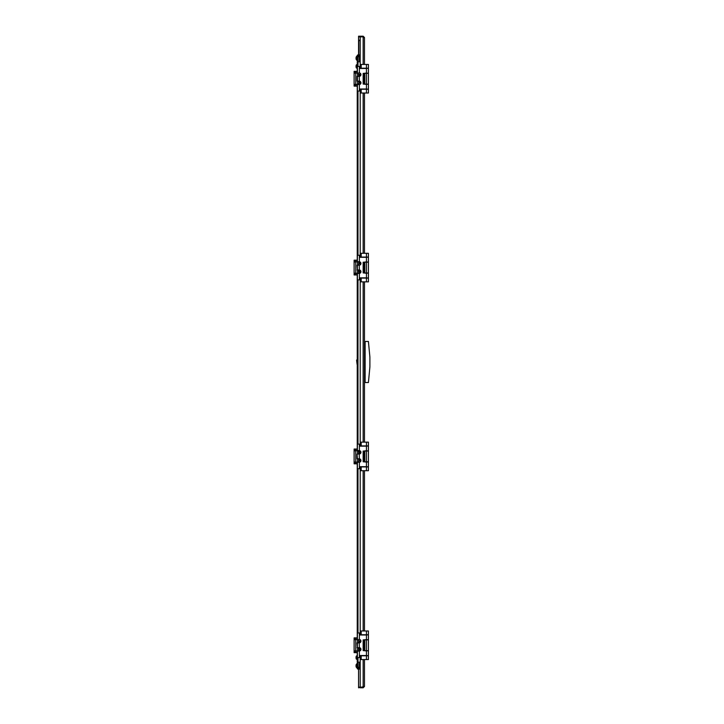<?xml version="1.0" encoding="UTF-8"?>
<svg xmlns="http://www.w3.org/2000/svg" width="724" height="724" viewBox="0 0 724 724"><rect width="100%" height="100%" fill="white"/><g stroke="black" fill="none" stroke-linecap="round" stroke-linejoin="round"><path stroke-width="1.09" d="M364.471 291.863L364.471 292.559M364.471 59.992L364.471 60.689M364.471 325.203L364.471 325.891M364.471 432.137L364.471 431.441M364.471 664.008L364.471 663.311M364.471 398.797L364.471 398.109M364.471 361.656L364.471 362.344M363.819 37.512L363.158 36.861L364.471 37.512L364.471 64.445M364.471 68.219L368.416 68.382L368.416 73.314L364.796 73.314L364.796 84.147L363.819 84.147L363.819 74.789L363.982 82.509M368.416 73.151L364.471 73.314M364.471 84.147L368.416 84.319L368.416 73.314M368.416 89.242L361.186 89.242L361.186 93.016L368.416 93.016L368.416 89.079L364.471 89.242M364.471 93.016L364.471 253.291M364.471 257.065L368.416 257.228L368.416 262.16L364.796 262.16L364.796 272.993L363.819 272.993L363.901 271.373M368.416 261.998L364.471 262.16M364.471 272.993L368.416 273.156L368.416 262.16M368.416 278.088L361.186 278.088L361.186 281.862L368.416 281.862L368.416 277.926L364.471 278.088M364.471 281.862L364.471 442.138M364.471 445.912L368.416 446.075L368.416 451.007L364.796 451.007L364.796 461.84L363.819 461.84L363.901 452.609M368.416 450.844L364.471 451.007M364.471 461.84L368.416 462.002L368.416 451.007M368.416 466.935L361.186 466.935L361.186 470.709L368.416 470.709L368.416 466.772L364.471 466.935M364.471 470.709L364.471 630.984M364.471 634.758L368.416 634.921L368.416 639.853L364.796 639.853L364.796 650.686L363.819 650.686L363.819 641.328L363.982 649.048M368.416 639.681L364.471 639.853M364.471 650.686L368.416 650.849L368.416 639.853M368.416 655.781L361.186 655.781L361.186 659.555L368.416 659.555L368.416 655.618L364.471 655.781M364.471 659.555L364.471 686.488L358.561 687.8L358.561 687.139L360.199 687.139L358.561 687.121L358.561 669.076M364.471 37.512L363.158 36.2L363.158 36.861L360.199 36.879L360.199 64.445L361.186 64.445L361.186 68.219L360.199 68.472M360.199 73.205L360.199 76.047M360.199 81.414L360.199 84.255M360.199 88.998L361.186 89.242M361.186 93.016L360.199 93.016L360.199 253.291L361.186 253.291L361.186 257.065L360.199 257.31M360.199 262.052L360.199 264.894M360.199 270.26L360.199 273.102M360.199 277.844L361.186 278.088M361.186 281.862L360.199 281.862L360.199 442.138L361.186 442.138L361.186 445.912L360.199 446.156M360.199 450.898L360.199 453.74M360.199 459.107L360.199 461.948M360.199 466.69L361.186 466.935M361.186 470.709L360.199 470.709L360.199 630.984L361.186 630.984L361.186 634.758L360.199 635.002M360.199 639.745L360.199 642.586M360.199 647.953L360.199 650.795M360.199 655.528L361.186 655.781M361.186 659.555L360.199 659.555L360.199 687.121L363.158 687.139L363.819 686.488M363.158 659.555L363.158 687.8L364.471 686.488M363.158 687.8L360.199 687.8M363.158 36.2L360.199 36.2L360.199 36.861L358.561 36.861L358.561 36.2L360.199 36.2M363.158 64.445L363.158 36.879L358.561 36.879L358.561 54.924M360.199 662.179L357.249 662.179L357.249 650.849M360.199 61.821L357.249 61.821L357.249 73.151M357.249 639.681L357.249 462.002M357.249 450.844L357.249 273.156M357.249 261.998L357.249 84.319M357.737 662.551A0.742 0.742 0 0 0 357.249 663.247L357.249 668.342A0.742 0.742 0 0 0 357.982 669.076L360.199 669.076M357.737 663.247L357.737 668.342L359.05 668.587L359.05 667.926L360.199 667.926M357.737 61.45A0.742 0.742 0 0 1 357.249 60.753L357.249 55.657A0.742 0.742 0 0 1 357.982 54.924L360.199 54.924M357.737 60.753L357.737 55.657L359.05 55.413L357.737 56.725L360.199 56.182M358.905 667.772L357.737 667.275L357.737 662.179M359.05 662.179L359.05 667.818L360.199 667.818M357.737 667.275L359.05 668.587L360.199 668.587M358.398 667.275L359.05 667.926A0.661 0.661 0 0 1 358.534 667.673M360.199 55.413L359.05 55.413L359.05 56.074A0.661 0.661 0 0 0 358.534 56.327M357.765 56.472A1.312 1.312 0 0 0 357.737 56.725L357.737 61.821M360.199 56.074L358.398 56.725M356.081 665.057L356.072 665.112A3.349 3.005 -0 0 0 356.036 665.347L356.036 665.311A3.349 2.778 0 0 1 356.072 665.103L356.072 665.103A3.376 3.376 0 0 1 356.425 664.152L356.425 667.438L357.249 667.438M356.036 665.311L356.072 665.564A3.349 2.778 180 0 0 356.036 665.781L356.036 665.709A3.349 3.005 180 0 1 356.072 665.483L356.072 665.483M356.072 666.252L356.072 666.107A3.349 3.005 0 0 1 356.036 665.881L356.036 665.881A3.349 3.005 -0 0 0 356.072 666.107L356.036 666.279A3.349 2.778 180 0 0 356.072 666.487L356.072 666.478A3.349 3.005 180 0 1 356.036 666.279L356.036 666.234M357.249 659.229L356.425 659.229L356.425 655.944A3.376 3.376 0 0 0 356.072 656.903A3.349 2.643 -0 0 1 356.072 656.894L356.072 656.912A3.349 3.095 -0 0 0 356.036 657.148L356.072 657.401A3.349 2.643 180 0 0 356.036 657.609L356.036 657.7A3.349 3.095 -0 0 0 356.072 657.935L356.036 658.08A3.349 2.643 180 0 0 356.072 658.27A3.349 2.643 180 0 0 356.072 658.279L356.072 658.261A3.349 3.095 180 0 1 356.045 658.08L356.036 658.044A3.349 3.095 180 0 1 356.036 658.016L356.072 658.071M356.072 58.897L356.072 58.897A3.376 3.376 0 0 0 356.425 59.848L356.425 56.562A3.376 3.376 0 0 0 356.081 57.477M356.072 58.517L356.081 58.517A3.349 3.005 -0 0 1 356.036 58.291L356.036 58.219A3.349 2.778 0 0 0 356.072 58.436L356.036 58.689M356.036 57.766L356.036 57.721A3.349 3.005 -0 0 1 356.072 57.522L356.072 57.513A3.349 2.778 0 0 0 356.036 57.721L356.072 57.893A3.349 3.005 180 0 0 356.036 58.119L356.036 58.173M356.072 65.929L356.072 66.065A3.349 3.095 180 0 0 356.036 66.3L356.036 66.391A3.349 2.643 0 0 0 356.072 66.599L356.036 66.852A3.349 3.095 180 0 0 356.072 67.088A3.376 3.376 0 0 0 356.425 68.056L356.425 64.771A3.376 3.376 0 0 0 356.072 65.73L356.072 65.721A3.349 2.643 0 0 0 356.072 65.73L356.072 65.721M356.425 68.056L357.249 68.056L356.425 68.056A3.376 3.376 0 0 1 356.072 67.097L356.072 67.106A3.349 2.643 180 0 1 356.072 67.097A3.349 2.643 180 0 1 356.036 66.907L356.036 66.87A3.349 3.095 180 0 1 356.036 66.852L356.036 66.807M356.045 65.92A3.349 3.095 -0 0 1 356.072 65.739A3.349 2.643 0 0 0 356.036 65.92L356.036 65.92A3.349 2.643 0 0 1 356.072 65.73L356.072 65.73A3.376 3.376 0 0 1 356.425 64.771L357.249 64.771L356.425 64.771M356.588 650.849L357.249 651.754M357.086 650.849L357.086 651.754M356.588 664.152L357.249 663.41M356.588 667.438L357.249 668.18M357.086 663.41L357.086 664.152M357.086 667.438L357.086 668.18M357.086 359.62L357.086 364.38L356.588 360.109L357.249 359.62M368.416 382.525L369.892 366.923L369.892 357.077L368.416 341.475L365.131 341.475L365.131 382.525L368.416 382.525M365.131 382.462L364.471 382.462M364.471 341.538L365.131 341.538M360.199 39.648L358.787 41.06L358.787 54.924M356.588 73.151L357.086 72.246L357.086 73.151M357.086 59.848L357.086 60.59L356.588 59.848M356.588 56.562L357.086 55.82L357.086 56.562M359.692 642.822L357.394 642.885L357.394 647.654L359.366 647.654A1.729 1.729 0 0 0 359.032 647.663L359.032 647.663A1.729 1.729 0 0 0 358.914 647.681M358.787 647.709A1.729 1.729 0 0 0 358.706 647.727L358.697 647.736A1.729 1.729 0 0 0 358.914 651.066M358.787 639.491A1.729 1.729 0 0 0 358.706 639.518L359.366 639.446A1.729 1.729 0 0 0 359.032 639.446L359.032 639.446A1.729 1.729 0 0 0 358.914 639.464M359.692 651.03L359.366 651.093A1.729 1.729 0 0 1 359.032 651.084L358.706 651.102M359.222 642.885L359.366 647.654A1.729 1.729 0 0 1 360.95 649.374A1.729 1.729 0 0 1 359.366 651.093L359.366 657.582L357.394 657.582L357.394 651.012L358.697 651.012M357.394 651.012L354.108 650.849L354.108 637.88L357.249 637.88M360.127 635.002A9.855 9.855 0 0 1 359.918 633.274L359.366 632.957L359.366 639.446A1.729 1.729 0 0 1 360.95 641.165A1.729 1.729 0 0 1 359.032 642.876L358.706 642.812A1.729 1.729 0 0 1 358.697 639.518L358.706 639.437M368.416 655.618L368.416 650.849M359.692 633.283L360.018 635.002L366.444 635.002L366.444 639.6L363.158 639.935L363.158 650.605L366.444 650.93L366.444 655.528L360.018 655.528L359.692 657.256M359.222 651.102L357.394 651.102M359.222 639.437L359.692 639.5M357.394 639.518L354.108 639.681M359.366 632.957L357.394 632.957L357.394 639.437M357.394 642.885L358.706 642.885M359.222 647.654L359.692 647.718M360.127 655.528A9.855 9.855 0 0 0 359.918 657.265L359.366 657.582M357.394 647.654L357.068 642.803M363.819 641.328L363.819 639.853L364.796 639.853M368.416 634.758L366.444 634.758L366.444 630.984L368.416 630.984L368.416 634.921M366.444 630.984L361.186 630.984M366.444 634.758L361.186 634.758M368.416 650.686L364.796 650.686M360.199 630.984L360.199 634.758M360.199 655.781L360.199 659.555M359.167 648.668L358.588 649.048L359.14 650.043L359.846 649.636L359.285 648.668M359.728 649.419L359.222 649.374M360.199 650.731A1.674 1.674 0 0 1 357.547 649.374A1.674 1.674 0 0 1 360.199 648.016M357.249 652.659L354.108 652.659L354.108 650.849M358.588 640.867L359.14 641.835L359.864 640.867M359.864 640.84L358.597 640.903M359.728 641.211L359.222 641.165M360.199 642.523A1.674 1.674 0 0 1 357.547 641.165A1.674 1.674 0 0 1 360.199 639.808M357.249 463.812L354.108 463.812L354.108 449.034L357.249 449.034M357.249 274.966L354.108 274.966L354.108 260.188L357.249 260.188M357.249 86.12L354.108 86.12L354.108 71.341L357.249 71.341M359.167 451.613L358.588 451.993L359.14 452.989L359.846 452.581L359.285 451.613M359.728 452.364L359.222 452.319M360.199 453.677A1.674 1.674 0 0 1 357.547 452.319A1.674 1.674 0 0 1 360.199 450.962M359.167 262.767L358.679 263.88L359.765 263.88L359.864 263.174M359.864 263.147L359.285 262.767M359.728 263.518L359.222 263.473M360.199 264.83A1.674 1.674 0 0 1 357.547 263.473A1.674 1.674 0 0 1 360.199 262.115M359.864 74.3L358.588 74.3L359.14 75.296L359.864 74.328M359.728 74.672L359.222 74.626M360.199 75.984A1.674 1.674 0 0 1 357.547 74.626A1.674 1.674 0 0 1 360.199 73.269M359.167 459.821L358.679 460.935L359.765 460.935L359.864 460.229M359.864 460.202L359.285 459.821M359.728 460.582L359.222 460.527M360.199 461.885A1.674 1.674 0 0 1 357.547 460.527A1.674 1.674 0 0 1 360.199 459.17M359.167 270.975L358.588 271.355L359.14 272.36L359.846 271.943L359.285 270.975M359.728 271.735L359.222 271.681M360.199 273.038A1.674 1.674 0 0 1 357.547 271.681A1.674 1.674 0 0 1 360.199 270.324M359.167 82.138L358.679 83.251L359.765 83.251L359.864 82.536M359.864 82.509L359.285 82.138M359.728 82.889L359.222 82.835M360.199 84.192A1.674 1.674 0 0 1 357.547 82.835A1.674 1.674 0 0 1 360.199 81.477M358.787 458.862A1.729 1.729 0 0 0 358.796 462.202M359.032 458.808L359.032 458.817A1.729 1.729 0 0 1 359.366 458.808L359.692 458.871M359.222 458.808L357.394 458.808L357.068 453.957L358.706 453.966A1.729 1.729 0 0 1 358.697 450.672L359.032 450.599A1.729 1.729 0 0 1 359.366 450.599L359.692 450.663M359.692 462.183L359.366 462.247A1.729 1.729 0 0 1 359.032 462.238L359.032 462.256M359.692 453.975L359.222 454.038L359.366 458.808A1.729 1.729 0 0 1 360.95 460.527A1.729 1.729 0 0 1 359.366 462.247L359.366 468.736L357.394 468.736L357.394 462.174L359.032 462.238M360.127 446.156A9.855 9.855 0 0 1 359.918 444.427L359.366 444.111L359.366 450.599A1.729 1.729 0 0 1 360.95 452.319A1.729 1.729 0 0 1 359.032 454.029L358.706 454.038M368.416 466.772L368.416 462.002M359.692 444.436L360.018 446.156L366.444 446.156L366.444 450.753L363.158 451.088L363.158 461.758L366.444 462.084L366.444 466.69L360.018 466.69L359.692 468.41M359.222 462.256L357.394 462.256M359.222 454.038L357.394 454.038M354.108 462.002L357.394 462.174M359.032 458.817L357.394 458.808M358.706 450.59L354.108 450.844M359.366 444.111L357.394 444.111L357.394 450.59L359.222 450.59M360.127 466.69A9.855 9.855 0 0 0 359.918 468.419L359.366 468.736M363.901 452.627L363.819 451.007L364.796 451.007M368.416 445.912L366.444 445.912L366.444 442.138L368.416 442.138L368.416 446.075M366.444 442.138L361.186 442.138M366.444 445.912L361.186 445.912M368.416 461.84L364.796 461.84M360.199 442.138L360.199 445.912M360.199 466.935L360.199 470.709M363.982 452.645L363.982 460.202M358.787 270.016A1.729 1.729 0 0 0 358.796 273.355M358.706 269.962L359.032 269.971A1.729 1.729 0 0 1 359.366 269.962L359.692 270.025M359.032 261.744L359.032 261.762A1.729 1.729 0 0 1 359.366 261.753L359.692 261.817M359.692 273.337L359.366 273.401A1.729 1.729 0 0 1 359.032 273.401L358.706 273.41M359.692 265.129L359.222 265.192L359.366 269.962A1.729 1.729 0 0 1 360.95 271.681A1.729 1.729 0 0 1 359.366 273.401L359.366 279.889L357.394 279.889L357.394 273.328L358.697 273.328M360.127 257.31A9.855 9.855 0 0 1 359.918 255.581L359.366 255.264L359.366 261.753A1.729 1.729 0 0 1 360.95 263.473A1.729 1.729 0 0 1 359.032 265.183L359.032 265.192M368.416 277.926L368.416 273.156M359.692 255.59L360.018 257.31L366.444 257.31L366.444 261.916L363.158 262.242L363.158 272.912L366.444 273.247L366.444 277.844L360.018 277.844L359.692 279.564M359.222 273.41L357.394 273.41M359.222 269.962L357.394 269.962L357.394 265.192L359.222 265.192M354.108 273.156L357.394 273.328M357.394 265.192L358.706 265.12A1.729 1.729 0 0 1 358.697 261.826L354.108 261.998M359.366 255.264L357.394 255.264L357.394 261.744L359.222 261.744M360.127 277.844A9.855 9.855 0 0 0 359.918 279.573L359.366 279.889M357.394 269.962L357.068 265.111M363.901 271.391L363.819 263.636L363.982 271.355M363.819 263.636L363.819 262.16L364.796 262.16M368.416 257.065L366.444 257.065L366.444 253.291L368.416 253.291L368.416 257.228M366.444 253.291L361.186 253.291M366.444 257.065L361.186 257.065M368.416 272.993L364.796 272.993M360.199 253.291L360.199 257.065M360.199 278.088L360.199 281.862M359.692 76.282L357.394 76.346L357.394 81.115L359.366 81.115A1.729 1.729 0 0 0 359.032 81.124L359.032 81.124A1.729 1.729 0 0 0 358.914 81.142M358.787 81.169A1.729 1.729 0 0 0 358.914 84.536M358.787 72.961A1.729 1.729 0 0 0 358.706 72.979L359.366 72.907A1.729 1.729 0 0 0 359.032 72.916L359.032 72.916A1.729 1.729 0 0 0 358.914 72.934M359.692 84.5L359.366 84.554A1.729 1.729 0 0 1 359.032 84.554L358.706 84.563M359.222 76.346L359.366 81.115A1.729 1.729 0 0 1 360.95 82.835A1.729 1.729 0 0 1 359.366 84.554L359.366 91.043L357.394 91.043L357.394 84.482L358.697 84.482M360.127 68.472A9.855 9.855 0 0 1 359.918 66.735L359.366 66.418L359.366 72.907A1.729 1.729 0 0 1 360.95 74.626A1.729 1.729 0 0 1 359.032 76.337L358.706 76.346M368.416 89.079L368.416 84.319M359.692 66.744L360.018 68.472L366.444 68.472L366.444 73.07L363.158 73.395L363.158 84.065L366.444 84.4L366.444 88.998L360.018 88.998L359.692 90.717M359.222 84.563L357.394 84.563M354.108 84.319L357.394 84.482M359.032 81.124L357.394 81.115M359.222 72.898L359.692 72.97M357.394 72.988L354.108 73.151M357.394 76.346L358.697 76.264A1.729 1.729 0 0 1 358.697 72.988L358.706 72.898M359.366 66.418L357.394 66.418L357.394 72.898M359.222 81.115L359.692 81.178M360.127 88.998A9.855 9.855 0 0 0 359.918 90.726L359.366 91.043M363.819 74.789L363.819 73.314L364.796 73.314M368.416 68.219L366.444 68.219L366.444 64.445L368.416 64.445L368.416 68.382M366.444 64.445L361.186 64.445M366.444 68.219L361.186 68.219M368.416 84.147L364.796 84.147M360.199 64.445L360.199 68.219M360.199 89.242L360.199 93.016M363.158 93.016L363.158 253.291M363.158 281.862L363.158 442.138M363.158 470.709L363.158 630.984M357.982 662.179L357.982 657.582M357.982 632.957L357.982 468.736M357.982 444.111L357.982 279.889M357.982 255.264L357.982 91.043M357.982 66.418L357.982 61.821M359.05 61.821L359.05 56.182M364.471 381.702L365.131 381.702M365.131 342.298L364.471 342.298M355.756 650.849L355.756 639.681M358.697 647.736L357.068 647.736M366.444 659.555L366.444 655.781M366.444 650.686L366.444 639.853M354.588 652.659L354.588 650.849M354.588 639.681L354.588 637.88M356.923 652.659L356.923 651.591M356.923 639.681L356.923 637.88M355.647 652.659L355.647 650.849M355.647 639.681L355.647 637.88M354.588 463.812L354.588 462.002M354.588 450.844L354.588 449.034M356.923 463.812L356.923 462.002M356.923 450.844L356.923 449.034M355.647 463.812L355.647 462.002M355.647 450.844L355.647 449.034M354.588 274.966L354.588 273.156M354.588 261.998L354.588 260.188M356.923 274.966L356.923 273.156M356.923 261.998L356.923 260.188M355.647 274.966L355.647 273.156M355.647 261.998L355.647 260.188M354.588 86.12L354.588 84.319M354.588 73.151L354.588 71.341M356.923 86.12L356.923 84.319M356.923 72.409L356.923 71.341M355.647 86.12L355.647 84.319M355.647 73.151L355.647 71.341M355.756 462.002L355.756 450.844M357.068 458.889L357.068 453.957M366.444 470.709L366.444 466.935M366.444 461.84L366.444 451.007M355.756 273.156L355.756 261.998M358.697 270.043L357.068 270.043M366.444 281.862L366.444 278.088M366.444 272.993L366.444 262.16M355.756 84.319L355.756 73.151M357.068 81.197L357.068 76.264M366.444 93.016L366.444 89.242M366.444 84.147L366.444 73.314M356.081 666.523A3.376 3.376 0 0 0 356.425 667.438A3.376 3.376 0 0 1 356.081 666.523M357.249 664.152L356.425 664.152M356.072 658.27L356.072 658.27A3.376 3.376 0 0 0 356.425 659.229M357.249 655.944L356.425 655.944M357.249 56.562L356.425 56.562M357.249 59.848L356.425 59.848"/></g></svg>
